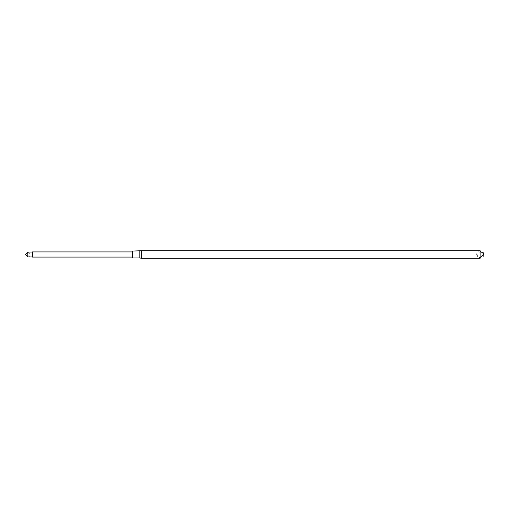 <?xml version="1.0" encoding="UTF-8"?>
<svg xmlns="http://www.w3.org/2000/svg" width="509" height="509" viewBox="0 0 509 509"><rect width="100%" height="100%" fill="white"/><g stroke="black" fill="none" stroke-linecap="round" stroke-linejoin="round"><path stroke-width="0.38" stroke-dasharray="2.54 1.91" d="M476.679 254.156L476.679 254.844L476.679 254.156C476.882 252.07 478.027 250.924 480.114 250.721L480.114 258.279L476.679 254.844L480.114 251.408M483.206 252.661L483.206 256.339M141.317 258.279L141.317 250.721M139.829 257.936L139.829 251.064M132.709 257.936L132.709 251.064M132.709 257.077L132.709 251.923L132.709 257.077M32.442 251.923L32.442 257.077M32.322 252.044L32.322 256.956M30.114 254.621L30.114 254.621C29.974 256.04 29.198 256.816 27.779 256.956L27.779 252.044L30.114 254.379L27.779 256.708M476.698 254.5L477.487 256.371L480.114 257.592M30.107 254.5L27.779 252.292"/><path stroke-width="0.76" d="M480.114 258.279L480.114 250.721L141.317 250.721L141.317 258.279L480.114 258.279M480.114 251.408L483.028 253.018L483.206 256.339L483.206 252.661L483.55 254.156M139.829 251.064L139.829 257.936L132.709 257.936L132.709 251.064L141.317 250.721M132.709 257.077L32.442 257.077L32.442 251.923L132.709 251.923M32.442 251.923L32.442 257.077M32.322 252.044L27.779 252.044L27.779 256.956L32.322 256.956M27.779 256.708L25.45 254.379M480.114 257.592L483.531 254.5M139.829 257.936L141.317 258.279M27.779 252.292L25.456 254.5"/></g></svg>

